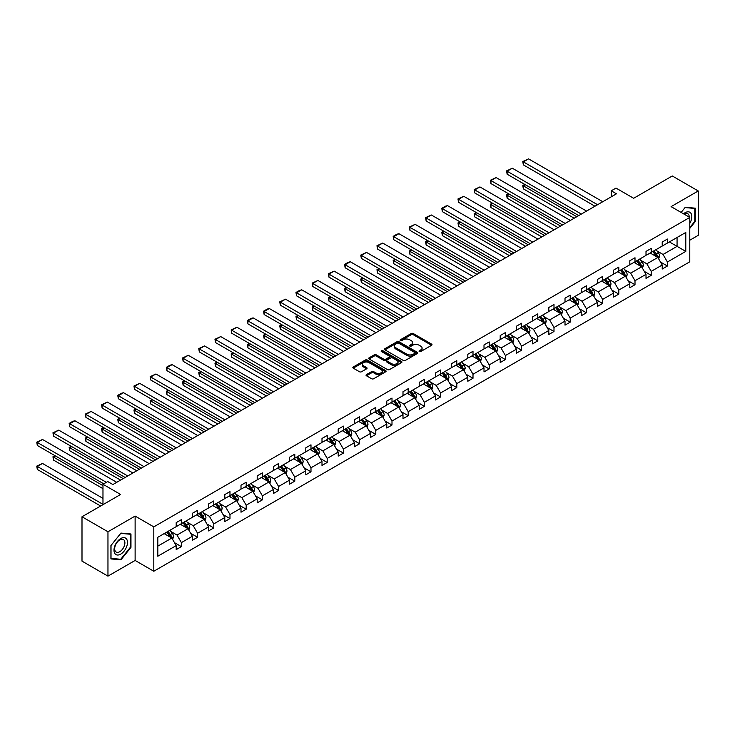 <?xml version="1.0" encoding="UTF-8"?>
<svg xmlns="http://www.w3.org/2000/svg" width="735" height="735" viewBox="0 0 735 735"><rect width="100%" height="100%" fill="white"/><g stroke="black" fill="none" stroke-linecap="round" stroke-linejoin="round"><path stroke-width="1.1" d="M419.336 351.541A1.011 0.579 0 0 0 420.76 351.541L431.592 345.294A1.442 0.836 0 0 0 432.015 344.706A1.442 0.836 0 0 0 431.592 344.118L413.245 333.525A1.442 0.836 0 0 0 411.205 333.525L400.373 339.772A1.011 0.579 0 0 0 401.806 340.599L403.203 339.79A4.612 2.664 0 0 1 409.726 339.79L411.26 340.673A4.612 2.664 0 0 1 412.611 342.556A4.612 2.664 0 0 1 411.26 344.439L409.854 345.248A1.011 0.579 0 0 0 411.278 346.075L412.684 345.266A4.612 2.664 0 0 1 419.207 345.266L420.732 346.148A4.612 2.664 0 0 1 422.092 348.032A4.612 2.664 0 0 1 420.732 349.915L419.336 350.724A1.011 0.579 0 0 0 419.336 351.541L419.336 350.724M689.788 240.216L698.25 235.329L698.25 190.962L672.286 175.968L633.653 198.275L616.004 188.077L611.272 190.806L611.272 196.805M107.962 576.13L135.121 560.447L135.121 516.08L107.962 531.763L107.962 576.13L81.998 561.136L81.998 516.769L120.632 494.462L102.973 484.273L102.973 504.66M107.962 531.763L81.998 516.769M366.453 374.602A1.442 0.836 0 0 0 366.03 375.19A1.442 0.836 0 0 0 366.453 375.778L371.607 378.745A1.442 0.836 0 0 0 373.646 378.745L385.673 371.8A1.442 0.836 0 0 0 386.096 371.212A1.442 0.836 0 0 0 385.673 370.624L367.325 360.031A1.442 0.836 0 0 0 365.286 360.031L353.259 366.976A1.442 0.836 0 0 0 352.837 367.564A1.442 0.836 0 0 0 353.259 368.152L359.47 371.745A1.442 0.836 0 0 0 361.51 371.745L366.664 368.777A1.442 0.836 0 0 0 367.077 368.189A1.442 0.836 0 0 0 366.664 367.592L363.577 365.819A3.859 2.223 0 0 1 362.447 364.238A3.859 2.223 0 0 1 364.826 362.18A3.859 2.223 0 0 1 369.025 362.667L381.107 369.641A3.859 2.223 0 0 1 382.237 371.212A3.859 2.223 0 0 1 379.857 373.27A3.859 2.223 0 0 1 375.659 372.792L373.646 371.625A1.442 0.836 0 0 0 371.607 371.625L366.453 374.602L366.453 375.778M102.973 484.273L107.705 481.544L112.896 484.54L616.463 193.81L611.272 190.806M135.121 516.08L153.808 526.876L689.788 217.431L689.788 261.798L153.808 571.242L153.808 526.876M698.25 190.962L671.092 206.636L689.788 217.431M403.304 360.444A1.442 0.836 0 0 0 405.343 360.444L417.37 353.498A1.442 0.836 0 0 0 417.792 352.91A1.442 0.836 0 0 0 417.37 352.322L399.022 341.729A1.442 0.836 0 0 0 396.983 341.729L384.956 348.675A1.442 0.836 0 0 0 384.534 349.263A1.442 0.836 0 0 0 384.956 349.851L403.304 360.444M381.842 351.762A1.011 0.579 0 0 1 382.871 351.909L382.871 350.705L401.521 361.473A1.442 0.836 0 0 1 401.944 362.061A1.442 0.836 0 0 1 401.521 362.649L389.495 369.595A1.442 0.836 0 0 1 387.455 369.595L369.108 359.002L374.253 356.052L374.253 354.858L369.108 357.826A1.442 0.836 0 0 0 368.685 358.414A1.442 0.836 0 0 0 369.108 359.002L369.108 357.826M374.253 356.052A1.442 0.836 0 0 1 376.292 356.052L376.292 354.858A1.442 0.836 0 0 0 374.253 354.858M376.292 354.858L383.734 359.149A1.442 0.836 0 0 0 385.774 359.149L389.192 357.182A1.442 0.836 0 0 0 389.614 356.594A1.442 0.836 0 0 0 389.192 356.006L381.437 351.532A1.011 0.579 0 0 1 382.871 350.705M157.814 537.276L176.189 526.664L176.189 522.649L181.38 519.645L181.38 523.669L192.395 517.311L192.395 513.296L197.586 510.292L197.586 514.316L208.593 507.958L208.593 503.944L213.784 500.939L213.784 504.963L224.791 498.606L224.791 494.591L229.981 491.586L229.981 495.601L240.997 489.253L240.997 485.229L246.188 482.233L246.188 486.248L257.195 479.9L257.195 475.876L262.386 472.881L262.386 476.896L273.392 470.547L273.392 466.523L278.583 463.528L278.583 467.543L289.599 461.194L289.599 457.17L294.79 454.175L294.79 458.19L305.797 451.832L305.797 447.817L310.988 444.822L310.988 448.837L321.994 442.479L321.994 438.464L327.194 435.469L327.194 439.484L338.201 433.126L338.201 429.111L343.392 426.116L343.392 430.131L354.399 423.773L354.399 419.758L359.59 416.763L359.59 420.778L370.596 414.421L370.596 410.406L375.796 407.41L375.796 411.425L386.803 405.068L386.803 401.053L391.994 398.058L391.994 402.073L403 395.715L403 391.7L408.191 388.705L408.191 392.72L419.198 386.362L419.198 382.347L424.398 379.352L424.398 383.367L435.405 377.009L435.405 372.994L440.596 369.99L440.596 374.014L451.602 367.656L451.602 363.641L456.793 360.637L456.793 364.661L467.809 358.303L467.809 354.288L473 351.284L473 355.308L484.007 348.95L484.007 344.935L489.198 341.931L489.198 345.955L500.204 339.598L500.204 335.583L505.395 332.578L505.395 336.593L516.411 330.245L516.411 326.221L521.602 323.225L521.602 327.24L532.609 320.892L532.609 316.868L537.799 313.873L537.799 317.887L548.806 311.539L548.806 307.515L553.997 304.52L553.997 308.535L565.013 302.186L565.013 298.162L570.204 295.167L570.204 299.182L581.21 292.824L581.21 288.809L586.401 285.814L586.401 289.829L597.408 283.471L597.408 279.456L602.599 276.461L602.599 280.476L613.615 274.118L613.615 270.103L618.806 267.108L618.806 271.123L629.812 264.765L629.812 260.75L635.003 257.755L635.003 261.77L646.01 255.412L646.01 251.398L651.21 248.402L651.21 252.417L662.217 246.06L662.217 242.045L667.408 239.05L667.408 243.064L685.792 232.453L685.792 251.398L667.408 262.009L667.408 266.024L662.217 269.028L662.217 265.004L651.21 271.362L651.21 275.377L646.01 278.381L646.01 274.357L635.003 280.715L635.003 284.73L629.812 287.734L629.812 283.719L618.806 290.068L618.806 294.092L613.615 297.087L613.615 293.072L602.599 299.421L602.599 303.445L597.408 306.44L597.408 302.425L586.401 308.773L586.401 312.798L581.21 315.793L581.21 311.778L570.204 318.126L570.204 322.15L565.013 325.146L565.013 321.131L553.997 327.488L553.997 331.503L548.806 334.498L548.806 330.484L537.799 336.841L537.799 340.856L532.609 343.851L532.609 339.836L521.602 346.194L521.602 350.209L516.411 353.204L516.411 349.189L505.395 355.547L505.395 359.562L500.204 362.557L500.204 358.542L489.198 364.9L489.198 368.915L484.007 371.91L484.007 367.895L473 374.253L473 378.268L467.809 381.263L467.809 377.248L456.793 383.606L456.793 387.621L451.602 390.616L451.602 386.601L440.596 392.959L440.596 396.973L435.405 399.978L435.405 395.954L424.398 402.311L424.398 406.326L419.198 409.331L419.198 405.307L408.191 411.664L408.191 415.679L403 418.684L403 414.659L391.994 421.017L391.994 425.032L386.803 428.036L386.803 424.012L375.796 430.37L375.796 434.385L370.596 437.389L370.596 433.365L359.59 439.723L359.59 443.747L354.399 446.742L354.399 442.727L343.392 449.076L343.392 453.1L338.201 456.095L338.201 452.08L327.194 458.429L327.194 462.453L321.994 465.448L321.994 461.433L310.988 467.782L310.988 471.806L305.797 474.801L305.797 470.786L294.79 477.134L294.79 481.159L289.599 484.154L289.599 480.139L278.583 486.496L278.583 490.511L273.392 493.507L273.392 489.492L262.386 495.849L262.386 499.864L257.195 502.859L257.195 498.844L246.188 505.202L246.188 509.217L240.997 512.212L240.997 508.197L229.981 514.555L229.981 518.57L224.791 521.565L224.791 517.55L213.784 523.908L213.784 527.923L208.593 530.918L208.593 526.903L197.586 533.261L197.586 537.276L192.395 540.271L192.395 536.256L181.38 542.614L181.38 546.629L176.189 549.624L176.189 545.609L157.814 556.22L157.814 537.276M180.341 524.266L188.031 528.704L177.025 535.062L171.007 531.589M177.025 535.062L181.38 542.614M188.031 528.704L192.395 536.256M176.189 525.709L177.025 526.187L181.38 523.669M196.548 514.913L204.229 519.351L193.222 525.709L187.214 522.236M193.222 525.709L197.586 533.261M204.229 519.351L208.593 526.903M192.395 516.347L193.222 516.834L197.586 514.316M212.746 505.561L220.436 509.998L209.42 516.356L203.411 512.883M209.42 516.356L213.784 523.908M220.436 509.998L224.791 517.55M208.593 506.994L209.42 507.481L213.784 504.963M228.943 496.208L236.633 500.645L225.627 506.994L219.609 503.53M225.627 506.994L229.981 514.555M236.633 500.645L240.997 508.197M224.791 497.641L225.627 498.128L229.981 495.601M245.15 486.855L252.831 491.292L241.824 497.641L235.816 494.177M241.824 497.641L246.188 505.202M252.831 491.292L257.195 498.844M240.997 488.288L241.824 488.775L246.188 486.248M261.348 477.502L269.038 481.939L258.022 488.288L252.013 484.824M258.022 488.288L262.386 495.849M269.038 481.939L273.392 489.492M257.195 478.935L258.022 479.413L262.386 476.896M277.545 468.149L285.235 472.587L274.228 478.935L268.211 475.471M274.228 478.935L278.583 486.496M285.235 472.587L289.599 480.139M273.392 469.582L274.228 470.06L278.583 467.543M293.752 458.796L301.433 463.225L290.426 469.582L284.417 466.109M290.426 469.582L294.79 477.134M301.433 463.225L305.797 470.786M289.599 460.229L290.426 460.707L294.79 458.19M309.95 449.434L317.639 453.872L306.624 460.229L300.615 456.757M306.624 460.229L310.988 467.782M317.639 453.872L321.994 461.433M305.797 450.877L306.624 451.354L310.988 448.837M326.147 440.081L333.837 444.519L322.83 450.877L316.822 447.404M322.83 450.877L327.194 458.429M333.837 444.519L338.201 452.08M321.994 441.524L322.83 442.001L327.194 439.484M342.354 430.728L350.035 435.166L339.028 441.524L333.019 438.051M339.028 441.524L343.392 449.076M350.035 435.166L354.399 442.727M338.201 432.171L339.028 432.649L343.392 430.131M358.551 421.375L366.241 425.813L355.225 432.171L349.217 428.698M355.225 432.171L359.59 439.723M366.241 425.813L370.596 433.365M354.399 422.818L355.225 423.296L359.59 420.778M374.758 412.023L382.439 416.46L371.432 422.818L365.424 419.345M371.432 422.818L375.796 430.37M382.439 416.46L386.803 424.012M370.596 413.465L371.432 413.943L375.796 411.425M390.956 402.67L398.636 407.107L387.63 413.465L381.621 409.992M387.63 413.465L391.994 421.017M398.636 407.107L403 414.659M386.803 404.112L387.63 404.59L391.994 402.073M407.153 393.317L414.843 397.754L403.837 404.112L397.819 400.639M403.837 404.112L408.191 411.664M414.843 397.754L419.198 405.307M403 394.759L403.837 395.237L408.191 392.72M423.36 383.964L431.041 388.402L420.034 394.759L414.025 391.286M420.034 394.759L424.398 402.311M431.041 388.402L435.405 395.954M419.198 385.406L420.034 385.884L424.398 383.367M439.558 374.611L447.238 379.049L436.232 385.406L430.223 381.934M436.232 385.406L440.596 392.959M447.238 379.049L451.602 386.601M435.405 376.054L436.232 376.531L440.596 374.014M455.755 365.258L463.445 369.696L452.438 376.054L446.421 372.581M452.438 376.054L456.793 383.606M463.445 369.696L467.809 377.248M451.602 366.701L452.438 367.178L456.793 364.661M471.962 355.905L479.643 360.343L468.636 366.701L462.627 363.228M468.636 366.701L473 374.253M479.643 360.343L484.007 367.895M467.809 357.339L468.636 357.826L473 355.308M488.159 346.552L495.84 350.99L484.834 357.339L478.825 353.875M484.834 357.339L489.198 364.9M495.84 350.99L500.204 358.542M484.007 347.986L484.834 348.473L489.198 345.955M504.357 337.2L512.047 341.637L501.04 347.986L495.022 344.522M501.04 347.986L505.395 355.547M512.047 341.637L516.411 349.189M500.204 338.633L501.04 339.12L505.395 336.593M520.564 327.847L528.245 332.284L517.238 338.633L511.229 335.169M517.238 338.633L521.602 346.194M528.245 332.284L532.609 339.836M516.411 329.28L517.238 329.767L521.602 327.24M536.761 318.494L544.442 322.931L533.435 329.28L527.427 325.816M533.435 329.28L537.799 336.841M544.442 322.931L548.806 330.484M532.609 319.927L533.435 320.405L537.799 317.887M552.959 309.141L560.649 313.569L549.642 319.927L543.624 316.463M549.642 319.927L553.997 327.488M560.649 313.569L565.013 321.131M548.806 310.574L549.642 311.052L553.997 308.535M569.166 299.779L576.846 304.216L565.84 310.574L559.831 307.101M565.84 310.574L570.204 318.126M576.846 304.216L581.21 311.778M565.013 301.221L565.84 301.699L570.204 299.182M585.363 290.426L593.053 294.864L582.037 301.221L576.029 297.748M582.037 301.221L586.401 308.773M593.053 294.864L597.408 302.425M581.21 291.868L582.037 292.346L586.401 289.829M601.561 281.073L609.251 285.511L598.244 291.868L592.226 288.396M598.244 291.868L602.599 299.421M609.251 285.511L613.615 293.072M597.408 282.516L598.244 282.993L602.599 280.476M617.767 271.72L625.448 276.158L614.442 282.516L608.433 279.043M614.442 282.516L618.806 290.068M625.448 276.158L629.812 283.719M613.615 273.163L614.442 273.64L618.806 271.123M633.965 262.367L641.655 266.805L630.639 273.163L624.631 269.69M630.639 273.163L635.003 280.715M641.655 266.805L646.01 274.357M629.812 263.81L630.639 264.288L635.003 261.77M650.163 253.015L657.853 257.452L646.846 263.81L640.837 260.337M646.846 263.81L651.21 271.362M657.853 257.452L662.217 265.004M646.01 254.457L646.846 254.935L651.21 252.417M669.383 241.925L677.064 246.363L663.043 254.457L657.035 250.984M663.043 254.457L667.408 262.009M685.792 251.398L677.064 246.363L677.064 237.488L685.792 232.453M135.121 560.447L153.808 571.242M662.217 245.104L663.043 245.582L667.408 243.064M157.814 546.151L171.825 538.057L164.144 533.619M171.825 538.057L176.189 545.609M660.499 262.037L667.408 266.024M644.301 271.39L651.21 275.377M628.094 280.752L635.003 284.73M611.897 290.104L618.806 294.092M595.699 299.457L602.599 303.445M579.492 308.81L586.401 312.798M563.295 318.163L570.204 322.15M547.097 327.516L553.997 331.503M530.89 336.869L537.799 340.856M514.693 346.222L521.602 350.209M498.495 355.575L505.395 359.562M482.289 364.927L489.198 368.915M466.091 374.28L473 378.268M449.893 383.633L456.793 387.621M433.687 392.986L440.596 396.973M417.489 402.339L424.398 406.326M401.292 411.692L408.191 415.679M385.085 421.045L391.994 425.032M368.887 430.398L375.796 434.385M352.69 439.76L359.59 443.747M336.483 449.113L343.392 453.1M320.285 458.465L327.194 462.453M304.088 467.818L310.988 471.806M287.881 477.171L294.79 481.159M271.684 486.524L278.583 490.511M255.477 495.877L262.386 499.864M239.279 505.23L246.188 509.217M223.082 514.583L229.981 518.57M206.875 523.936L213.784 527.923M190.677 533.288L197.586 537.276M174.48 542.641L181.38 546.629M689.788 228.383L695.292 221.538L695.292 208.17L685.268 207.279L681.125 212.433M130.968 547.345L130.968 533.987L120.944 533.086L110.921 545.554L110.921 558.922L120.944 559.813L130.968 547.345L130.444 547.042M419.74 351.688L420.732 351.11A4.612 2.664 0 0 0 422.092 349.226L422.092 348.032M412.611 342.556L412.611 343.75A4.612 2.664 0 0 1 411.26 345.634L410.259 346.213M431.592 344.118L431.592 345.294L413.245 334.719A1.442 0.836 0 0 0 411.205 334.719L400.777 340.737M417.351 353.517L399.022 342.933A1.442 0.836 0 0 0 396.983 342.933L384.975 349.86L384.956 348.675M414.825 353.324A1.011 0.579 0 0 0 414.825 352.497L398.719 343.199A1.011 0.579 0 0 0 397.295 343.199L395.816 344.053A4.612 2.664 0 0 0 394.465 345.937A4.612 2.664 0 0 0 395.816 347.82L406.822 354.178A4.612 2.664 0 0 0 413.346 354.178L414.825 353.324L414.825 354.527A1.011 0.579 0 0 0 415.119 354.114L415.119 352.91M394.465 345.937L394.465 347.14A4.612 2.664 0 0 0 395.816 349.024L395.816 347.82M414.825 354.527L413.346 355.373A4.612 2.664 0 0 1 406.822 355.373L395.816 349.024M376.292 356.052L383.734 360.352A1.442 0.836 0 0 0 385.774 360.352L389.192 358.377A1.442 0.836 0 0 0 389.614 357.789L389.614 356.594M382.871 351.909L401.503 362.667M391.452 363.604A3.859 2.223 0 0 0 395.66 364.091A3.859 2.223 0 0 0 398.039 362.033A3.859 2.223 0 0 0 396.909 360.462L392.655 358A1.442 0.836 0 0 0 390.616 358L387.198 359.975A1.442 0.836 0 0 0 386.775 360.563A1.442 0.836 0 0 0 387.198 361.151L391.452 363.604L391.452 364.808A3.859 2.223 0 0 0 395.66 365.295A3.859 2.223 0 0 0 398.039 363.237L398.039 362.033M386.775 360.563L386.775 361.767A1.442 0.836 0 0 0 387.198 362.355L387.198 361.151M391.452 364.808L387.198 362.355M382.237 371.212L382.237 372.415A3.859 2.223 0 0 1 379.857 374.473A3.859 2.223 0 0 1 375.659 373.986L373.646 372.829A1.442 0.836 0 0 0 371.607 372.829L366.471 375.787M362.447 364.238L362.447 365.442A3.859 2.223 0 0 0 363.577 367.013L363.577 365.819M366.636 368.786L363.577 367.013M385.654 371.818L367.325 361.234A1.442 0.836 0 0 0 365.286 361.234L353.278 368.171M694.768 221.235L695.292 221.538M119.888 559.197L120.944 559.813M658.643 258.821L659.598 256.065A3.896 2.251 -120 0 0 658.358 252.748L656.024 249.634M651.844 253.979L650.833 252.638M576.791 216.715L523.348 185.854L523.348 188.849L574.2 218.212M657.274 257.121L657.494 256.23A3.896 2.251 -120 0 0 656.383 253.887L654.049 250.773M653.075 251.333L655.638 254.76A1.984 1.148 60 0 1 655.997 255.367L657.494 256.23M652.799 251.499L655.133 254.604A3.896 2.251 60 0 1 656.107 256.442M525.314 184.715L523.348 185.854L522.769 185.523L524.744 184.384M523.348 188.849L522.769 185.523M597.564 204.716L523.348 161.865L523.348 164.87L594.973 206.223M602.755 201.721L528.538 158.87L523.348 161.865L522.769 161.535L528.538 158.87M523.348 164.87L522.769 161.535M642.436 268.174L643.391 265.418A3.896 2.251 -120 0 0 642.151 262.101L639.817 258.986M635.637 263.332L634.627 261.991M560.594 226.068L507.141 195.207L507.141 198.202L558.003 227.565M641.076 266.474L641.297 265.583A3.896 2.251 -120 0 0 640.176 263.24L637.851 260.126M636.878 260.695L639.441 264.113A1.984 1.148 60 0 1 639.799 264.719L641.297 265.583M636.602 260.851L638.936 263.957A3.896 2.251 60 0 1 639.9 265.794M509.116 194.068L507.141 195.207L506.571 194.876L508.546 193.737M507.141 198.202L506.571 194.876M626.238 277.527L627.194 274.771A3.896 2.251 -120 0 0 625.954 271.454L623.62 268.339M619.44 272.694L618.429 271.344M544.396 235.421L490.943 204.56L490.943 207.555L541.796 236.918M624.879 275.827L625.09 274.936A3.896 2.251 -120 0 0 623.978 272.593L621.645 269.479M620.671 270.048L623.243 273.466A1.984 1.148 60 0 1 623.602 274.072L625.09 274.936M620.404 270.204L622.729 273.31A3.896 2.251 60 0 1 623.703 275.147M492.919 203.42L490.943 204.56L490.374 204.229L492.349 203.09M490.943 207.555L490.374 204.229M581.367 214.078L507.141 171.218L507.141 174.223L578.767 215.575M586.558 211.074L512.332 168.223L507.141 171.218L506.571 170.887L512.332 168.223M507.141 174.223L506.571 170.887M565.169 223.431L490.943 180.571L490.943 183.575L562.569 224.928M570.36 220.426L496.134 177.576L490.943 180.571L490.374 180.25L496.134 177.576M490.943 183.575L490.374 180.25M689.788 223.357A9.546 5.512 120 0 0 690.909 221.042A9.546 5.512 120 0 0 690.477 212.746A9.546 5.512 120 0 0 683.522 213.811M689.228 217.11A7.231 4.171 120 0 0 687.73 213.71A7.231 4.171 120 0 0 684.037 214.115M681.143 212.443L685.057 207.573L694.768 208.437L694.768 221.391L689.788 227.584M694.125 208.069L694.768 208.437M126.576 546.849A9.546 5.512 120 0 0 124.114 537.634A9.546 5.512 120 0 0 114.89 545.811A9.546 5.512 120 0 0 117.361 555.026A9.546 5.512 120 0 0 126.576 546.849M124.215 546.178A7.231 4.171 120 0 0 123.397 539.527A7.231 4.171 120 0 0 115.358 545.388A7.231 4.171 120 0 0 116.176 552.04A7.231 4.171 120 0 0 124.215 546.178M111.022 558.407L111.022 545.462L120.733 533.38L130.444 534.253L130.444 547.198L120.733 559.28L110.921 558.352M129.801 533.876L130.444 534.253M610.041 286.88L610.996 284.123A3.896 2.251 -120 0 0 609.756 280.807L607.422 277.692M603.242 282.047L602.231 280.696M528.189 244.773L474.746 213.913L474.746 216.908L525.599 246.271M608.672 285.18L608.892 284.289A3.896 2.251 -120 0 0 607.781 281.946L605.447 278.831M604.473 279.401L607.037 282.819A1.984 1.148 60 0 1 607.395 283.425L608.892 284.289M604.198 279.557L606.531 282.663A3.896 2.251 60 0 1 607.505 284.509M476.712 212.773L474.746 213.913L474.167 213.582L476.142 212.443M474.746 216.908L474.167 213.582M548.962 232.784L474.746 189.924L474.746 192.928L546.371 234.281M554.153 229.779L479.937 186.929L474.746 189.924L474.167 189.602L479.937 186.929M474.746 192.928L474.167 189.602M593.834 296.233L594.79 293.476A3.896 2.251 -120 0 0 593.549 290.16L591.216 287.045M587.035 291.4L586.025 290.049M511.992 254.126L458.539 223.265L458.539 226.261L509.401 255.624M592.474 294.533L592.695 293.642A3.896 2.251 -120 0 0 591.574 291.299L589.25 288.184M588.276 288.754L590.839 292.181A1.984 1.148 60 0 1 591.197 292.778L592.695 293.642M588 288.91L590.334 292.025A3.896 2.251 60 0 1 591.298 293.862M460.514 222.126L458.539 223.265L457.969 222.935L459.945 221.795M458.539 226.261L457.969 222.935M532.765 242.137L458.539 199.286L458.539 202.281L530.165 243.634M537.956 239.132L463.73 196.282L458.539 199.286L457.969 198.955L463.73 196.282M458.539 202.281L457.969 198.955M577.636 305.585L578.592 302.829A3.896 2.251 -120 0 0 577.352 299.512L575.018 296.407M570.838 300.753L569.827 299.402M495.794 263.479L442.341 232.618L442.341 235.613L493.194 264.977M576.277 303.886L576.488 302.995A3.896 2.251 -120 0 0 575.376 300.652L573.043 297.546M572.069 298.107L574.632 301.534A1.984 1.148 60 0 1 575 302.131L576.488 302.995M571.802 298.263L574.127 301.378A3.896 2.251 60 0 1 575.101 303.215M444.317 231.479L442.341 232.618L441.772 232.288L443.747 231.148M442.341 235.613L441.772 232.288M516.558 251.489L442.341 208.639L442.341 211.634L513.967 252.987M521.758 248.485L447.532 205.635L442.341 208.639L441.772 208.308L445.401 206.204L447.532 205.635M442.341 211.634L441.772 208.308M561.439 314.938L562.394 312.182A3.896 2.251 -120 0 0 561.154 308.865L558.82 305.76M554.64 310.106L553.63 308.755M479.587 272.832L426.144 241.971L426.144 244.966L476.997 274.33M560.07 313.239L560.29 312.347A3.896 2.251 -120 0 0 559.179 310.005L556.845 306.899M555.871 307.46L558.435 310.887A1.984 1.148 60 0 1 558.793 311.484L560.29 312.347M555.596 307.616L557.929 310.73A3.896 2.251 60 0 1 558.903 312.568M428.11 240.832L426.144 241.971L425.565 241.64L427.54 240.501M426.144 244.966L425.565 241.64M500.36 260.842L426.144 217.992L426.144 220.987L497.77 262.34M505.551 257.847L431.335 214.987L426.144 217.992L425.565 217.661L431.335 214.987M426.144 220.987L425.565 217.661M545.232 324.291L546.188 321.535A3.896 2.251 -120 0 0 544.947 318.218L542.614 315.113M538.433 319.459L537.423 318.108M463.39 282.185L409.937 251.324L409.937 254.319L460.79 283.682M543.872 322.591L544.093 321.7A3.896 2.251 -120 0 0 542.972 319.358L540.648 316.252M539.665 316.813L542.237 320.239A1.984 1.148 60 0 1 542.595 320.837L544.093 321.7M539.398 316.969L541.732 320.083A3.896 2.251 60 0 1 542.696 321.921M411.912 250.185L409.937 251.324L409.367 250.993L411.343 249.854M409.937 254.319L409.367 250.993M484.163 270.195L409.937 227.345L409.937 230.34L481.563 271.693M489.354 267.2L415.128 224.34L409.937 227.345L409.367 227.014L415.128 224.34M409.937 230.34L409.367 227.014M529.035 333.644L529.99 330.888A3.896 2.251 -120 0 0 528.75 327.571L526.416 324.466M522.236 328.811L521.225 327.461M447.192 291.538L393.739 260.677L393.739 263.681L444.592 293.035M527.675 331.954L527.886 331.053A3.896 2.251 -120 0 0 526.774 328.71L524.441 325.605M523.467 326.165L526.03 329.592A1.984 1.148 60 0 1 526.398 330.19L527.886 331.053M523.201 326.322L525.525 329.436A3.896 2.251 60 0 1 526.499 331.274M395.715 259.538L393.739 260.677L393.17 260.346L395.136 259.207M393.739 263.681L393.17 260.346M467.956 279.548L393.739 236.698L393.739 239.693L465.365 281.046M473.156 276.553L398.93 233.693L393.739 236.698L393.17 236.367L396.799 234.263L398.93 233.693M393.739 239.693L393.17 236.367M512.837 342.997L513.793 340.241A3.896 2.251 -120 0 0 512.543 336.933L510.219 333.819M506.038 338.164L505.028 336.814M430.986 300.891L377.533 270.03L377.533 273.034L428.395 302.388M511.468 341.306L511.689 340.406A3.896 2.251 -120 0 0 510.577 338.072L508.243 334.958M507.269 335.518L509.833 338.945A1.984 1.148 60 0 1 510.191 339.542L511.689 340.406M506.994 335.675L509.327 338.789A3.896 2.251 60 0 1 510.301 340.627M379.508 268.891L377.533 270.03L376.963 269.699L378.938 268.56M377.533 273.034L376.963 269.699M496.63 352.359L497.586 349.594A3.896 2.251 -120 0 0 496.345 346.286L494.012 343.171M489.832 347.517L488.821 346.167M414.788 310.243L361.335 279.383L361.335 282.387L412.188 311.741M495.271 350.659L495.491 349.759A3.896 2.251 -120 0 0 494.37 347.425L492.046 344.311M491.063 344.871L493.635 348.298A1.984 1.148 60 0 1 493.993 348.895L495.491 349.759M490.796 345.027L493.13 348.142A3.896 2.251 60 0 1 494.095 349.979M363.31 278.243L361.335 279.383L360.766 279.052L362.741 277.913M361.335 282.387L360.766 279.052M480.433 361.712L481.388 358.946A3.896 2.251 -120 0 0 480.148 355.639L477.814 352.524M473.634 356.87L472.623 355.519M398.59 319.596L345.138 288.736L345.138 291.74L395.99 321.094M479.073 360.012L479.284 359.112A3.896 2.251 -120 0 0 478.173 356.778L475.839 353.664M474.865 354.224L477.428 357.651A1.984 1.148 60 0 1 477.796 358.257L479.284 359.112M474.599 354.38L476.923 357.495A3.896 2.251 60 0 1 477.897 359.332M347.113 287.596L345.138 288.736L344.568 288.414L346.534 287.275M345.138 291.74L344.568 288.414M464.235 371.065L465.191 368.299A3.896 2.251 -120 0 0 463.941 364.992L461.617 361.877M457.436 366.223L456.417 364.872M382.384 328.949L328.931 298.088L328.931 301.093L379.793 330.456M462.866 369.365L463.087 368.465A3.896 2.251 -120 0 0 461.975 366.131L459.641 363.017M458.668 363.577L461.231 367.004A1.984 1.148 60 0 1 461.589 367.61L463.087 368.465M458.392 363.733L460.726 366.848A3.896 2.251 60 0 1 461.699 368.685M330.906 296.949L328.931 298.088L328.361 297.767L330.337 296.628M328.931 301.093L328.361 297.767M448.028 380.418L448.984 377.652A3.896 2.251 -120 0 0 447.744 374.345L445.41 371.23M441.23 375.576L440.219 374.225M366.186 338.302L312.733 307.45L312.733 310.446L363.586 339.809M446.669 378.718L446.889 377.827A3.896 2.251 -120 0 0 445.768 375.484L443.444 372.369M442.461 372.93L445.033 376.357A1.984 1.148 60 0 1 445.392 376.963L446.889 377.827M442.194 373.086L444.528 376.201A3.896 2.251 60 0 1 445.493 378.038M314.709 306.311L312.733 307.45L312.164 307.12L314.139 305.981M312.733 310.446L312.164 307.12M431.831 389.77L432.786 387.014A3.896 2.251 -120 0 0 431.546 383.698L429.212 380.583M425.032 384.929L424.021 383.578M349.989 347.664L296.536 316.803L296.536 319.798L347.389 349.162M430.471 388.071L430.682 387.18A3.896 2.251 -120 0 0 429.571 384.837L427.237 381.722M426.263 382.283L428.827 385.71A1.984 1.148 60 0 1 429.194 386.316L430.682 387.18M425.997 382.439L428.321 385.553A3.896 2.251 60 0 1 429.295 387.391M298.511 315.664L296.536 316.803L295.966 316.473L297.932 315.333M296.536 319.798L295.966 316.473M415.633 399.123L416.589 396.367A3.896 2.251 -120 0 0 415.339 393.05L413.015 389.936M408.825 394.282L407.815 392.931M333.782 357.017L280.329 326.156L280.329 329.151L331.191 358.515M414.264 397.424L414.485 396.533A3.896 2.251 -120 0 0 413.373 394.19L411.04 391.075M410.066 391.636L412.629 395.062A1.984 1.148 60 0 1 412.987 395.669L414.485 396.533M409.79 391.792L412.124 394.906A3.896 2.251 60 0 1 413.098 396.744M282.304 325.017L280.329 326.156L279.759 325.825L281.735 324.686M280.329 329.151L279.759 325.825M399.427 408.476L400.382 405.72A3.896 2.251 -120 0 0 399.142 402.403L396.808 399.289M392.628 403.634L391.617 402.284M317.584 366.37L264.131 335.509L264.131 338.504L314.984 367.867M398.067 406.777L398.287 405.885A3.896 2.251 -120 0 0 397.166 403.543L394.833 400.428M393.859 400.988L396.431 404.415A1.984 1.148 60 0 1 396.79 405.022L398.287 405.885M393.592 401.145L395.926 404.259A3.896 2.251 60 0 1 396.891 406.097M266.107 334.37L264.131 335.509L263.562 335.178L265.537 334.039M264.131 338.504L263.562 335.178M383.229 417.829L384.185 415.073A3.896 2.251 -120 0 0 382.944 411.756L380.611 408.642M376.43 412.987L375.42 411.646M301.387 375.723L247.934 344.862L247.934 347.857L298.787 377.22M381.86 416.129L382.081 415.238A3.896 2.251 -120 0 0 380.969 412.895L378.635 409.781M377.661 410.341L380.225 413.768A1.984 1.148 60 0 1 380.592 414.375L382.081 415.238M377.386 410.507L379.719 413.612A3.896 2.251 60 0 1 380.693 415.45M249.9 343.723L247.934 344.862L247.364 344.531L249.33 343.392M247.934 347.857L247.364 344.531M367.031 427.182L367.987 424.426A3.896 2.251 -120 0 0 366.737 421.109L364.413 417.994M360.223 422.34L359.213 420.999M285.18 385.076L231.727 354.215L231.727 357.21L282.589 386.573M365.662 425.482L365.883 424.591A3.896 2.251 -120 0 0 364.771 422.248L362.438 419.134M361.464 419.703L364.027 423.121A1.984 1.148 60 0 1 364.385 423.727L365.883 424.591M361.188 419.86L363.522 422.965A3.896 2.251 60 0 1 364.487 424.802M233.702 353.076L231.727 354.215L231.157 353.884L233.133 352.745M231.727 357.21L231.157 353.884M451.759 288.901L377.533 246.05L377.533 249.046L449.168 290.398M456.95 285.906L382.733 243.055L377.533 246.05L376.963 245.72L382.733 243.055M377.533 249.046L376.963 245.72M435.561 298.254L361.335 255.403L361.335 258.398L432.961 299.751M440.752 295.259L366.526 252.408L361.335 255.403L360.766 255.073L366.526 252.408M361.335 258.398L360.766 255.073M419.354 307.607L345.138 264.756L345.138 267.751L416.763 309.104M424.554 304.612L350.329 261.761L345.138 264.756L344.568 264.425L348.197 262.331L350.329 261.761M345.138 267.751L344.568 264.425M403.157 316.96L328.931 274.109L328.931 277.104L400.557 318.457M408.348 313.964L334.131 271.114L328.931 274.109L328.361 273.778L334.131 271.114M328.931 277.104L328.361 273.778M386.959 326.312L312.733 283.462L312.733 286.457L384.359 327.81M392.15 323.317L317.924 280.467L312.733 283.462L312.164 283.131L317.924 280.467M312.733 286.457L312.164 283.131M370.752 335.665L296.536 292.815L296.536 295.81L368.161 337.163M375.952 332.67L301.727 289.82L296.536 292.815L295.966 292.484L299.595 290.389L301.727 289.82M296.536 295.81L295.966 292.484M354.555 345.018L280.329 302.168L280.329 305.172L351.955 346.525M359.746 342.023L285.529 299.173L280.329 302.168L279.759 301.837L285.529 299.173M280.329 305.172L279.759 301.837M338.357 354.371L264.131 311.521L264.131 314.525L335.757 355.878M343.548 351.376L269.322 308.525L264.131 311.521L263.562 311.19L267.191 309.095L269.322 308.525M264.131 314.525L263.562 311.19M322.15 363.724L247.934 320.873L247.934 323.878L319.56 365.231M327.341 360.729L253.125 317.878L247.934 320.873L247.364 320.543L250.993 318.448L253.125 317.878M247.934 323.878L247.364 320.543M305.953 373.086L231.727 330.226L231.727 333.231L303.353 374.584M311.144 370.082L236.927 327.231L231.727 330.226L231.157 329.905L236.927 327.231M231.727 333.231L231.157 329.905M350.825 436.535L351.78 433.779A3.896 2.251 -120 0 0 350.54 430.462L348.206 427.347M344.026 431.702L343.015 430.352M268.982 394.429L215.53 363.568L215.53 366.563L266.382 395.926M349.465 434.835L349.676 433.944A3.896 2.251 -120 0 0 348.565 431.601L346.231 428.487M345.257 429.056L347.83 432.474A1.984 1.148 60 0 1 348.188 433.08L349.676 433.944M344.991 429.212L347.324 432.318A3.896 2.251 60 0 1 348.289 434.155M217.505 362.428L215.53 363.568L214.96 363.237L216.935 362.098M215.53 366.563L214.96 363.237M289.755 382.439L215.53 339.579L215.53 342.583L287.155 383.936M294.946 379.435L220.72 336.584L215.53 339.579L214.96 339.258L220.72 336.584M215.53 342.583L214.96 339.258M334.627 445.888L335.583 443.131A3.896 2.251 -120 0 0 334.342 439.815L332.009 436.7M327.828 441.055L326.818 439.705M252.785 403.781L199.332 372.921L199.332 375.916L250.185 405.279M333.258 444.188L333.479 443.297A3.896 2.251 -120 0 0 332.367 440.954L330.033 437.839M329.06 438.409L331.623 441.836A1.984 1.148 60 0 1 331.981 442.433L333.479 443.297M328.784 438.565L331.117 441.671A3.896 2.251 60 0 1 332.091 443.517M201.298 371.781L199.332 372.921L198.753 372.59L200.728 371.451M199.332 375.916L198.753 372.59M273.549 391.792L199.332 348.941L199.332 351.936L270.958 393.289M278.74 388.787L204.523 345.937L199.332 348.941L198.753 348.611L204.523 345.937M199.332 351.936L198.753 348.611M318.43 455.241L319.376 452.484A3.896 2.251 -120 0 0 318.136 449.168L315.811 446.053M311.622 450.408L310.611 449.057M236.578 413.134L183.125 382.273L183.125 385.269L233.987 414.632M317.061 453.541L317.281 452.65A3.896 2.251 -120 0 0 316.169 450.307L313.836 447.192M312.862 447.762L315.425 451.189A1.984 1.148 60 0 1 315.784 451.786L317.281 452.65M312.586 447.918L314.92 451.033A3.896 2.251 60 0 1 315.885 452.87M185.101 381.134L183.125 382.273L182.556 381.943L184.531 380.803M183.125 385.269L182.556 381.943M257.351 401.145L183.125 358.294L183.125 361.289L254.751 402.642M262.542 398.14L188.316 355.29L183.125 358.294L182.556 357.963L188.316 355.29M183.125 361.289L182.556 357.963M302.223 464.594L303.178 461.837A3.896 2.251 -120 0 0 301.938 458.521L299.604 455.415M295.424 459.761L294.413 458.41M220.381 422.487L166.928 391.626L166.928 394.621L217.78 423.985M300.863 462.894L301.074 462.003A3.896 2.251 -120 0 0 299.963 459.66L297.629 456.554M296.655 457.115L299.228 460.542A1.984 1.148 60 0 1 299.586 461.139L301.074 462.003M296.389 457.271L298.722 460.386A3.896 2.251 60 0 1 299.687 462.223M168.903 390.487L166.928 391.626L166.358 391.296L168.333 390.156M166.928 394.621L166.358 391.296M241.154 410.498L166.928 367.647L166.928 370.642L238.553 411.995M246.344 407.493L172.119 364.643L166.928 367.647L166.358 367.316L169.987 365.212L172.119 364.643M166.928 370.642L166.358 367.316M286.025 473.946L286.981 471.19A3.896 2.251 -120 0 0 285.74 467.873L283.407 464.768M279.226 469.114L278.216 467.763M204.174 431.84L150.73 400.979L150.73 403.974L201.583 433.338M284.656 472.247L284.877 471.355A3.896 2.251 -120 0 0 283.765 469.013L281.431 465.907M280.458 466.468L283.021 469.895A1.984 1.148 60 0 1 283.379 470.492L284.877 471.355M280.182 466.624L282.516 469.738A3.896 2.251 60 0 1 283.489 471.576M152.696 399.84L150.73 400.979L150.151 400.648L152.127 399.509M150.73 403.974L150.151 400.648M224.947 419.85L150.73 377L150.73 379.995L222.356 421.348M230.138 416.855L155.921 373.996L150.73 377L150.151 376.669L155.921 373.996M150.73 379.995L150.151 376.669M269.818 483.299L270.774 480.543A3.896 2.251 -120 0 0 269.534 477.226L267.2 474.121M263.02 478.467L262.009 477.116M187.976 441.193L134.523 410.332L134.523 413.336L185.385 442.69M268.459 481.6L268.679 480.708A3.896 2.251 -120 0 0 267.558 478.366L265.234 475.26M264.26 475.821L266.823 479.248A1.984 1.148 60 0 1 267.182 479.845L268.679 480.708M263.984 475.977L266.318 479.091A3.896 2.251 60 0 1 267.283 480.929M136.499 409.193L134.523 410.332L133.954 410.001L135.929 408.862M134.523 413.336L133.954 410.001M208.749 429.203L134.523 386.353L134.523 389.348L206.149 430.701M213.94 426.208L139.714 383.348L134.523 386.353L133.954 386.022L139.714 383.348M134.523 389.348L133.954 386.022M253.621 492.652L254.576 489.896A3.896 2.251 -120 0 0 253.336 486.579L251.002 483.474M246.822 487.82L245.812 486.469M171.779 450.546L118.326 419.685L118.326 422.689L169.179 452.043M252.261 490.962L252.472 490.061A3.896 2.251 -120 0 0 251.361 487.718L249.027 484.613M248.053 485.173L250.626 488.6A1.984 1.148 60 0 1 250.984 489.198L252.472 490.061M247.787 485.33L250.111 488.444A3.896 2.251 60 0 1 251.085 490.282M120.301 418.546L118.326 419.685L117.756 419.354L119.731 418.215M118.326 422.689L117.756 419.354M192.552 438.556L118.326 395.706L118.326 398.701L189.952 440.054M197.743 435.561L123.517 392.71L118.326 395.706L117.756 395.375L121.385 393.28L123.517 392.71M118.326 398.701L117.756 395.375M237.423 502.005L238.379 499.249A3.896 2.251 -120 0 0 237.139 495.941L234.805 492.827M230.625 497.172L229.614 495.822M155.572 459.899L102.128 429.038L102.128 432.042L152.981 461.396M236.054 500.314L236.275 499.414A3.896 2.251 -120 0 0 235.163 497.08L232.83 493.966M231.856 494.526L234.419 497.953A1.984 1.148 60 0 1 234.777 498.55L236.275 499.414M231.58 494.683L233.914 497.797A3.896 2.251 60 0 1 234.888 499.635M104.094 427.899L102.128 429.038L101.549 428.707L103.525 427.568M102.128 432.042L101.549 428.707M176.345 447.909L102.128 405.058L102.128 408.054L173.754 449.407M181.536 444.914L107.319 402.063L102.128 405.058L101.549 404.728L107.319 402.063M102.128 408.054L101.549 404.728M221.217 511.367L222.172 508.602A3.896 2.251 -120 0 0 220.932 505.294L218.598 502.18M214.418 506.525L213.407 505.175M139.374 469.252L85.921 438.391L85.921 441.395L136.774 470.749M219.857 509.667L220.077 508.767A3.896 2.251 -120 0 0 218.956 506.433L216.632 503.319M215.658 503.879L218.221 507.306A1.984 1.148 60 0 1 218.58 507.903L220.077 508.767M215.383 504.035L217.716 507.15A3.896 2.251 60 0 1 218.681 508.987M87.897 437.252L85.921 438.391L85.352 438.06L87.327 436.921M85.921 441.395L85.352 438.06M160.147 457.262L85.921 414.411L85.921 417.406L157.547 458.759M165.338 454.267L91.112 411.416L85.921 414.411L85.352 414.081L91.112 411.416M85.921 417.406L85.352 414.081M205.019 520.72L205.975 517.954A3.896 2.251 -120 0 0 204.734 514.647L202.401 511.532M198.22 515.878L197.21 514.528M123.177 478.604L69.724 447.744L69.724 450.748L120.577 480.111M203.659 519.02L203.871 518.12A3.896 2.251 -120 0 0 202.759 515.786L200.425 512.672M199.451 513.232L202.015 516.659A1.984 1.148 60 0 1 202.382 517.265L203.871 518.12M199.185 513.388L201.509 516.503A3.896 2.251 60 0 1 202.483 518.34M71.699 446.604L69.724 447.744L69.154 447.422L71.12 446.283M69.724 450.748L69.154 447.422M143.941 466.615L69.724 423.764L69.724 426.759L141.35 468.112M149.141 463.62L74.915 420.769L69.724 423.764L69.154 423.433L72.783 421.339L74.915 420.769M69.724 426.759L69.154 423.433M188.821 530.073L189.777 527.307A3.896 2.251 -120 0 0 188.527 524L186.203 520.885M182.023 525.231L181.012 523.88M102.973 485.651L53.526 457.106L53.526 460.101L102.973 488.646M187.453 528.373L187.673 527.482A3.896 2.251 -120 0 0 186.561 525.139L184.228 522.025M183.254 522.585L185.817 526.012A1.984 1.148 60 0 1 186.175 526.618L187.673 527.482M182.978 522.741L185.312 525.856A3.896 2.251 60 0 1 186.286 527.693M55.492 455.957L53.526 457.106L52.948 456.775L54.923 455.636M53.526 460.101L52.948 456.775M127.743 475.968L53.526 433.117L53.526 436.112L125.152 477.465M132.934 472.972L58.717 430.122L53.526 433.117L52.948 432.786L58.717 430.122M53.526 436.112L52.948 432.786M172.615 539.426L173.57 536.669A3.896 2.251 -120 0 0 172.33 533.353L169.996 530.238M102.973 504.357L37.32 466.459L42.511 463.454L102.973 498.367M165.816 534.584L164.805 533.233M37.32 469.454L36.75 466.128L37.32 466.459L37.32 469.454L100.64 506.011M171.255 537.726L171.475 536.835A3.896 2.251 -120 0 0 170.355 534.492L168.03 531.377M167.047 531.938L169.62 535.365A1.984 1.148 60 0 1 169.978 535.971L171.475 536.835M166.781 532.094L169.114 535.209A3.896 2.251 60 0 1 170.079 537.046M36.75 466.128L42.511 463.454M106.355 482.325L37.32 442.47L37.32 445.465L103.754 483.823M116.736 482.325L42.511 439.475L37.32 442.47L36.75 442.139L42.511 439.475M37.32 445.465L36.75 442.139M420.732 351.11L420.732 349.915M409.854 346.075L409.854 345.248M411.26 345.634L411.26 344.439M400.373 340.599L400.373 339.772M411.205 334.719L411.205 333.525M413.245 334.719L413.245 333.525M396.983 342.933L396.983 341.729M399.022 342.933L399.022 341.729M417.37 353.498L417.37 352.322M406.822 355.373L406.822 354.178M413.346 355.373L413.346 354.178M383.734 360.352L383.734 359.149M385.774 360.352L385.774 359.149M389.192 358.377L389.192 357.182M401.521 362.649L401.521 361.473M371.607 372.829L371.607 371.625M373.646 372.829L373.646 371.625M375.659 373.986L375.659 372.792M366.664 368.777L366.664 367.592M353.259 368.152L353.259 366.976M365.286 361.234L365.286 360.031M367.325 361.234L367.325 360.031M385.673 371.8L385.673 370.624M657.568 257.296L659.571 256.138M656.383 253.887L658.358 252.748M654.031 255.247L655.133 254.604M641.37 266.649L643.373 265.491M640.176 263.24L642.151 262.101M637.824 264.6L638.936 263.957M625.173 276.002L627.166 274.844M623.978 272.593L625.954 271.454M621.626 273.953L622.729 273.31M608.966 285.355L610.969 284.197M607.781 281.946L609.756 280.807M605.429 283.306L606.531 282.663M592.768 294.707L594.771 293.55M591.574 291.299L593.549 290.16M589.222 292.659L590.334 292.025M576.571 304.06L578.564 302.903M575.376 300.652L577.352 299.512M573.024 302.012L574.127 301.378M560.364 313.413L562.367 312.256M559.179 310.005L561.154 308.865M556.827 311.364L557.929 310.73M544.166 322.766L546.169 321.608M542.972 319.358L544.947 318.218M540.62 320.717L541.732 320.083M527.969 332.119L529.963 330.961M526.774 328.71L528.75 327.571M524.422 330.07L525.525 329.436M511.762 341.472L513.765 340.314M510.577 338.072L512.543 336.933M508.225 339.423L509.327 338.789M495.565 350.825L497.567 349.667M494.37 347.425L496.345 346.286M492.018 348.776L493.13 348.142M479.367 360.178L481.361 359.029M478.173 356.778L480.148 355.639M475.821 358.129L476.923 357.495M463.16 369.53L465.163 368.382M461.975 366.131L463.941 364.992M459.623 367.491L460.726 366.848M446.963 378.883L448.956 377.735M445.768 375.484L447.744 374.345M443.416 376.844L444.528 376.201M430.765 388.236L432.759 387.088M429.571 384.837L431.546 383.698M427.219 386.197L428.321 385.553M414.558 397.589L416.561 396.441M413.373 394.19L415.339 393.05M411.021 395.549L412.124 394.906M398.361 406.942L400.354 405.793M397.166 403.543L399.142 402.403M394.814 404.902L395.926 404.259M382.154 416.304L384.157 415.146M380.969 412.895L382.944 411.756M378.617 414.255L379.719 413.612M365.956 425.657L367.959 424.499M364.771 422.248L366.737 421.109M362.41 423.608L363.522 422.965M349.759 435.01L351.753 433.852M348.565 431.601L350.54 430.462M346.213 432.961L347.324 432.318M333.552 444.363L335.555 443.205M332.367 440.954L334.342 439.815M330.015 442.314L331.117 441.671M317.355 453.715L319.358 452.558M316.169 450.307L318.136 449.168M313.808 451.667L314.92 451.033M301.157 463.068L303.151 461.911M299.963 459.66L301.938 458.521M297.611 461.02L298.722 460.386M284.95 472.421L286.953 471.264M283.765 469.013L285.74 467.873M281.413 470.372L282.516 469.738M268.753 481.774L270.756 480.616M267.558 478.366L269.534 477.226M265.206 479.725L266.318 479.091M252.555 491.127L254.549 489.969M251.361 487.718L253.336 486.579M249.009 489.078L250.111 488.444M236.348 500.48L238.351 499.322M235.163 497.08L237.139 495.941M232.811 498.431L233.914 497.797M220.151 509.833L222.154 508.684M218.956 506.433L220.932 505.294M216.604 507.784L217.716 507.15M203.953 519.186L205.947 518.037M202.759 515.786L204.734 514.647M200.407 517.146L201.509 516.503M187.747 528.538L189.749 527.39M186.561 525.139L188.527 524M184.209 526.499L185.312 525.856M171.549 537.891L173.552 536.743M170.355 534.492L172.33 533.353M168.003 535.852L169.114 535.209"/></g></svg>

